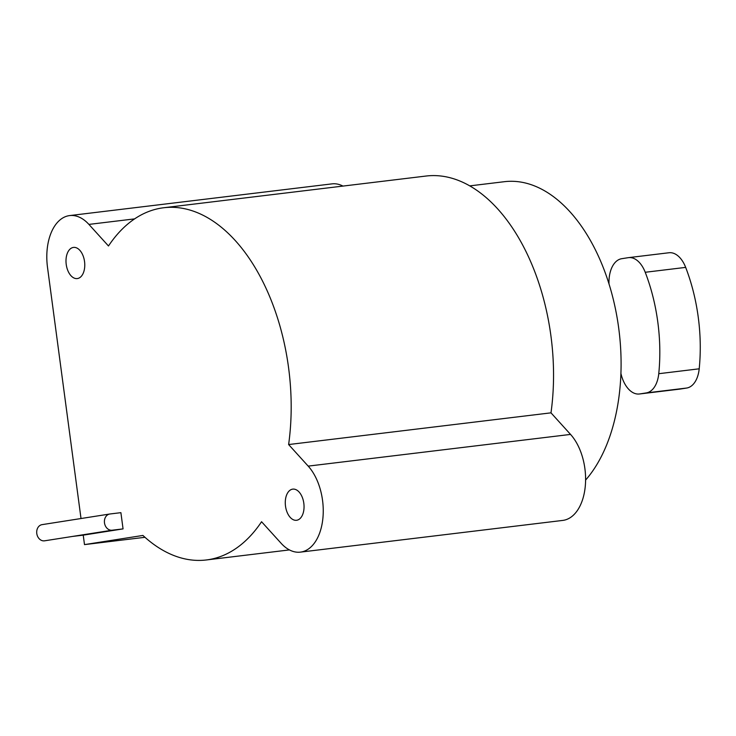 <?xml version="1.0" encoding="UTF-8"?>
<svg xmlns="http://www.w3.org/2000/svg" width="736" height="736" viewBox="0 0 736 736"><rect width="100%" height="100%" fill="white"/><g stroke="black" fill="none" stroke-linecap="round" stroke-linejoin="round"><path stroke-width="1.1" d="M81.015 518.521L47.509 267.37A47.757 28.207 83.1 0 1 69.653 215.584A47.757 28.207 83.1 0 1 88.909 224.406L108.477 245.98A177.394 104.77 83.1 0 1 163.742 207.745L426.098 176.033A177.394 104.77 83.1 0 1 550.988 412.841L570.547 434.415A47.757 28.207 83.1 0 1 585.304 485.962A47.757 28.207 83.1 0 1 562.755 520.416L300.389 552.129A47.757 28.207 83.1 0 1 281.134 543.297L261.565 521.732A177.394 104.77 83.1 0 1 206.31 559.967A177.394 104.77 83.1 0 1 142.922 535.44L84.493 544.612L83.232 535.146L123.059 528.89L120.897 512.661L109.958 513.986A8.188 6.606 81.1 0 0 109.774 514.013A8.188 6.606 81.1 0 0 104.503 523.002A8.188 6.606 81.1 0 0 112.13 530.214L123.059 528.89M69.653 215.584L332.019 183.871A47.757 28.207 83.1 0 1 342.967 186.088M292.588 489.155A15.695 9.264 -96.9 0 0 285.485 505.982A15.695 9.264 -96.9 0 0 296.544 520.288A15.695 9.264 -96.9 0 0 296.737 520.26A15.695 9.264 -96.9 0 0 303.839 503.433A15.695 9.264 -96.9 0 0 292.781 489.127A15.695 9.264 -96.9 0 0 292.588 489.155M163.742 207.745A177.394 104.77 83.1 0 1 288.622 444.553L308.191 466.118A47.757 28.207 83.1 0 1 322.948 517.675A47.757 28.207 83.1 0 1 300.389 552.129M73.306 247.443A15.695 9.264 -96.9 0 0 66.203 264.27A15.695 9.264 -96.9 0 0 77.262 278.576A15.695 9.264 -96.9 0 0 77.455 278.548A15.695 9.264 -96.9 0 0 84.566 261.722A15.695 9.264 -96.9 0 0 73.499 247.416A15.695 9.264 -96.9 0 0 73.306 247.443M112.13 530.214L72.303 536.461L83.232 535.146M144.974 537.298L84.493 544.612M42.265 524.612A8.188 6.606 81.1 0 0 42.072 524.639A8.188 6.606 81.1 0 0 36.8 533.637A8.188 6.606 81.1 0 0 44.427 540.84A8.188 6.606 81.1 0 0 44.611 540.813A8.188 6.606 81.1 0 0 44.795 540.785M550.988 412.841L288.622 444.553M469.77 185.877L504.427 181.691A162.38 95.901 83.1 0 1 611.634 292.946A162.38 95.901 83.1 0 1 585.608 480.065M609.003 283.93A27.287 16.118 83.1 0 1 621.699 258.704L628.194 257.683A27.287 16.118 83.1 0 1 628.535 257.637A27.287 16.118 83.1 0 1 645.224 272.274A136.454 80.592 83.1 0 1 658.757 373.704A27.287 16.118 83.1 0 1 646.245 392.923L639.74 393.944A27.287 16.118 83.1 0 1 639.409 393.99A27.287 16.118 83.1 0 1 620.917 373.41M668.647 252.798A27.287 16.118 83.1 0 1 668.978 252.752A27.287 16.118 83.1 0 1 685.667 267.389A136.454 80.592 83.1 0 1 699.2 368.81A27.287 16.118 83.1 0 1 686.688 388.038L680.184 389.059A27.287 16.118 83.1 0 1 679.852 389.105A27.287 16.118 83.1 0 1 679.521 389.132M570.547 434.415L308.191 466.118M134.596 218.886L88.909 224.406M680.184 389.059L639.74 393.944M686.688 388.038L646.245 392.923M699.2 368.81L658.757 373.704M685.667 267.389L645.224 272.274M44.611 540.813L72.395 536.452M42.072 524.639L109.774 514.013M206.31 559.967L289.441 549.912M639.409 393.99L679.852 389.105M628.535 257.637L668.978 252.752"/></g></svg>
